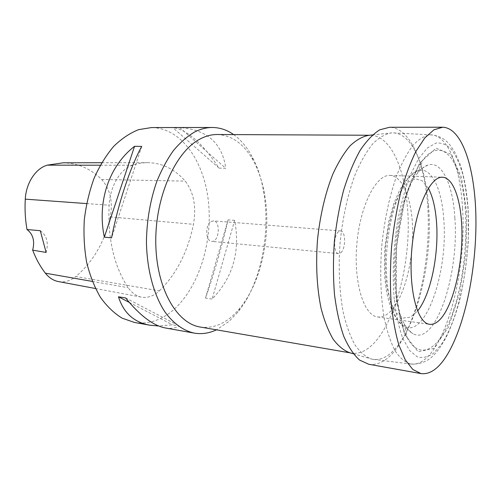 <?xml version="1.0" encoding="UTF-8"?>
<svg xmlns="http://www.w3.org/2000/svg" width="501" height="501" viewBox="0 0 501 501"><rect width="100%" height="100%" fill="white"/><g stroke="black" fill="none" stroke-linecap="round" stroke-linejoin="round"><path stroke-width="0.38" stroke-dasharray="2.5 1.88" d="M349.779 352.748L351.163 353.042C385.3 358.779 414.045 271.874 407.257 205.329C404.125 166.42 389.878 135.308 370.314 135.257L368.899 135.301M428.487 205.686C425.668 165.718 412.16 133.523 393.16 132.884L391.369 132.909C385.282 133.992 379.125 137.575 372.907 143.649C366.77 151.177 361.033 161.003 355.704 173.127C348.17 192.722 342.697 216.852 340.135 242.334C338.213 267.878 339.39 292.59 343.392 313.2C346.523 326.063 350.45 336.741 355.178 345.227C360.244 352.297 365.68 356.894 371.485 359.023L373.245 359.367C406.637 363.839 434.668 274.166 428.487 205.686M200.25 327.04C214.879 328.888 228.155 322.525 240.085 307.952C261.184 282.276 271.185 235.927 265.073 197.319C262.9 183.228 258.898 170.879 253.074 160.264C243.868 143.831 231.907 135.251 217.177 134.518M394.193 299.072C392.227 273.834 393.417 247.626 397.75 220.446C401.132 203.375 405.353 188.176 410.413 174.849L418.629 158.642L427.366 147.952L436.083 143.035C441.738 142.547 446.942 144.758 451.695 149.674C456.098 155.943 459.805 164.19 462.818 174.417C465.385 185.527 467.164 197.77 468.147 211.165C470.777 258.873 459.88 316.67 441.757 343.849L433.797 353.061C428.255 357.063 422.744 358.328 417.264 356.85L409.536 350.475L402.804 338.413C398.94 327.654 396.072 314.54 394.193 299.072M462.523 208.203C460.331 167.873 448.357 135.402 431.079 134.85L430.428 134.844C424.817 135.614 419.099 138.996 413.275 144.989C407.501 152.504 402.065 162.449 396.974 174.818C389.747 194.864 384.399 219.72 381.781 245.997C379.771 272.331 380.704 297.732 384.317 318.736C387.173 331.806 390.786 342.546 395.157 350.95C399.854 357.871 404.896 362.198 410.281 363.933L410.926 364.039C441.287 368.103 467.514 277.291 462.523 208.203M233.623 134.594C240.543 139.579 246.467 146.511 251.402 155.391C275.5 197.682 268.699 275.024 237.593 312.461L229.095 321.366L216.451 329.833M466.732 212.844L461.596 177.755L450.931 154.277L436.027 148.177L419.443 163.245L404.908 198.678L396.379 247.256L396.291 296.573L404.407 334.023L418.11 351.777L433.847 348.395L448.445 327.159L459.63 293.511L465.986 253.425L466.732 212.844M454.852 218.085C452.967 184.838 442.026 160.257 427.81 165.086C424.353 166.226 420.884 169 417.408 173.409C394.707 198.646 386.246 294.876 404.194 323.69C406.843 328.637 409.774 331.975 412.987 333.697C435.826 346.373 459.304 273.74 454.852 218.085M134.4 322.437C147.357 324.416 159.569 320.903 171.029 311.891C197.407 290.837 212.361 245.452 208.685 204.132C205.109 162.881 182.12 127.93 151.534 127.561M179.69 127.542L172.688 127.548C186.804 129.465 202.266 142.985 219.075 168.117L225.751 168.342C222.369 143.205 207.013 129.602 179.69 127.542L225.751 168.342M165.418 327.973C170.684 328.869 175.287 328.205 179.233 325.969L172.438 324.786L158.761 326.007M234.631 220.352L228.074 219.845C221.16 249.141 213.639 275.218 205.498 298.082L212.123 299.053C232.996 277.491 240.499 251.258 234.631 220.352L212.123 299.053M159.393 290.856C176.396 274.191 187.756 252.016 193.461 224.335C196.498 206.631 193.749 192.221 185.22 181.118C174.874 169.225 162.456 163.063 147.964 162.643C142.829 162.618 137.625 163.489 132.345 165.255C120.409 168.975 110.132 186.115 109.105 205.21C107.659 238.914 114.021 266.413 128.2 287.706C131.957 293.041 136.416 296.191 141.564 297.162C147.833 298.145 153.776 296.041 159.393 290.856L75.826 276.521C93.155 261.823 104.634 241.945 110.264 216.895C113.069 201.571 110.189 189.096 101.628 179.477C90.794 168.724 77.974 163.163 63.17 162.8M58.454 281.575C64.573 282.558 70.365 280.873 75.826 276.521M40.28 230.692C46.818 235.451 48.76 242.697 46.105 252.429M129.258 302.397L172.438 324.786M125.551 297.913L179.233 325.969M205.498 298.082L228.074 219.845M219.075 168.117L172.688 127.548M141.745 146.411L111.548 237.869M340.924 252.661C345.972 248.433 345.74 230.836 340.599 230.936L338.419 231.819C333.29 235.821 333.472 253.775 338.601 253.644L340.924 252.661M210.89 221.636L213.426 220.878C221.029 221.035 219.137 242.522 211.629 241.35C205.617 241.332 204.978 225.131 210.89 221.636M368.711 364.252C378.405 365.548 387.649 360.357 396.454 348.683C416.688 321.479 429.163 267.246 428.267 218.392C427.397 169.676 412.386 127.893 389.553 127.279M392.59 309.048C404.864 294.062 413.068 261.002 412.699 230.898C412.373 200.813 403.211 176.045 390.097 175.413C376.232 174.279 360.194 205.141 356.869 243.805C353.393 282.458 363.801 315.649 377.654 316.951C382.758 317.534 387.743 314.897 392.59 309.048M428.349 188.188L422.356 180.848L415.329 178.769L407.795 182.452C402.704 187.787 398.044 195.847 393.817 206.619C390.047 218.674 387.342 231.913 385.695 246.342C384.799 260.833 385.15 274.348 386.759 286.873L390.674 302.491L396.31 313.112L403.08 318.047L410.363 317.227L417.546 311.046M443.78 219.532C441.863 188.626 431.261 166.069 417.771 170.766C404.589 174.717 390.529 207.514 387.154 246.473C383.678 285.413 391.795 320.164 404.088 326.358C425.744 338.701 448.245 271.373 443.78 219.532M465.542 213.576C463.387 165.086 444.049 133.022 422.913 159.969C410.764 175.193 399.992 209.744 396.692 247.306C393.385 284.875 397.963 320.772 407.269 337.887C419.462 360.156 437.079 350.424 449.09 322.174C461.17 293.786 467.577 250.35 465.542 213.576M110.264 216.895L193.461 224.335M101.628 179.477L185.22 181.118M100.269 165.217L132.345 165.255M86.61 203.581L109.105 205.21M92.334 281.418L128.2 287.706M353.255 353.75L371.485 359.023M372.5 134.919L391.369 132.909M350.243 352.879L351.163 353.042M369.381 135.251L370.314 135.257M410.281 363.933C420.777 364.86 429.564 360.852 436.64 351.896L439.646 348.057L445.802 338.069C450.975 327.447 455.49 315.273 459.348 301.558C463.663 283.297 466.631 263.376 468.266 241.795L468.26 210.896C467.082 192.641 464.283 176.828 459.849 163.47L454.695 152.022L450.549 145.804C445.639 139.071 438.939 135.414 430.428 134.844M431.079 134.85L393.16 132.884M410.926 364.039L373.245 359.367M253.074 160.264L251.402 155.391M240.085 307.952L237.593 312.461M427.81 165.086L417.771 170.766C411.07 174.711 406.136 179.308 402.961 184.55L399.666 190.117L393.73 203.826L388.701 221.699L384.831 248.033L384.611 275.876L386.334 290.467C387.617 297.131 389.239 303.143 391.212 308.516C394.149 315.968 398.445 321.911 404.088 326.358L412.987 333.697M404.194 323.69L407.269 337.887C398.051 321.836 393.26 285.219 396.642 247.3C399.93 209.374 411.039 174.16 422.913 159.969L417.408 173.409M101.678 162.731L147.964 162.643M95.472 288.513L141.564 297.162M340.599 230.936L213.426 220.878M338.601 253.644L211.629 241.35M377.654 316.951L429.595 324.31M390.097 175.413L442.527 177.235"/><path stroke-width="0.75" d="M372.5 134.919L368.899 135.301C362.705 136.378 356.462 139.854 350.174 145.722C343.987 152.974 338.219 162.412 332.883 174.047C325.356 192.841 319.939 215.937 317.465 240.342C315.693 265.317 316.895 287.975 321.078 308.309C324.304 320.696 328.33 330.998 333.159 339.221C338.325 346.097 343.868 350.606 349.779 352.748L353.255 353.75M369.381 135.251L217.177 134.518C211.541 134.481 205.861 135.971 200.143 138.984C175.763 151.396 155.285 196.298 155.767 242.196C156.087 288.131 176.671 323.533 200.25 327.04L350.243 352.879M216.451 329.833C209.161 333.284 201.74 334.374 194.194 333.109C183.454 330.71 173.258 323.464 164.691 311.566C153.719 294.663 146.918 269.588 146.436 241.983C146.743 220.791 150.156 200.738 156.681 181.819C161.454 169.989 167.027 159.581 173.402 150.601C180.103 142.597 187.149 136.41 194.538 132.051C200.5 129.007 206.412 127.486 212.28 127.486C219.926 127.561 227.041 129.928 233.623 134.594M212.28 127.486L151.534 127.561L138.62 129.646C129.941 133.066 121.624 138.645 113.671 146.398C106.118 155.323 99.586 165.956 94.075 178.306C89.316 191.407 86.059 205.253 84.3 219.839C83.485 234.506 84.274 248.709 86.673 262.443C89.948 275.556 94.526 287.173 100.407 297.281C106.882 306.299 114.096 313.25 122.05 318.129L134.4 322.437L149.793 325.187C134.036 322.375 123.59 312.912 118.449 296.792L125.551 297.913C140.086 315.736 153.375 325.756 165.418 327.973L194.194 333.109M158.761 326.007L149.793 325.187M111.548 237.869L104.327 237.13C96.825 201.283 109.299 165.812 134.562 146.292L141.745 146.411C130.623 166.207 118.255 203.181 111.548 237.869M101.678 162.731L63.17 162.8L47.307 165.148C35.778 168.336 26.083 182.896 25.282 199.147C24.681 209.518 25.257 219.651 27.01 229.533L40.28 230.692L46.105 252.429L32.659 250.137C36.041 258.936 40.287 266.62 45.384 273.183C49.073 277.823 53.432 280.623 58.454 281.575L95.472 288.513M32.659 250.137C34.97 241.056 33.085 234.186 27.01 229.533M118.449 296.792L129.258 302.397M134.562 146.292L104.327 237.13M442.652 127.216L389.553 127.279L379.771 129.815C373.063 133.999 366.507 140.875 360.094 150.457C353.919 161.522 348.439 174.743 343.648 190.117C339.409 206.456 336.309 223.69 334.342 241.826C333.115 260.025 333.159 277.541 334.48 294.363C336.515 310.344 339.603 324.316 343.755 336.29C348.395 346.836 353.65 354.758 359.524 360.044L368.711 364.252L420.99 373.583C429.664 374.667 437.993 369.062 445.984 356.768C464.371 328.124 476.107 271.968 475.95 221.486C475.818 171.167 463.062 127.887 442.652 127.216L433.86 129.853L424.817 137.907L415.936 151.377C410.238 162.931 405.134 176.74 400.625 192.816C396.592 209.894 393.573 227.905 391.569 246.861C390.235 265.868 390.06 284.13 391.049 301.652C392.69 318.267 395.308 332.758 398.896 345.126L405.29 359.943L412.793 369.45L420.99 373.583M443.047 315.818C454.194 300.055 461.903 265.743 461.966 234.587C462.066 203.456 454.244 177.836 442.527 177.235C430.152 176.108 415.342 208.328 411.866 248.646C408.252 288.945 417.214 323.258 429.595 324.31C434.16 324.805 438.644 321.974 443.047 315.818M417.546 311.046C430.691 295.051 439.026 254.495 436.528 222.269C435.463 207.846 432.739 196.486 428.349 188.188M47.307 165.148L100.269 165.217M25.282 199.147L86.61 203.581M45.384 273.183L92.334 281.418"/></g></svg>
